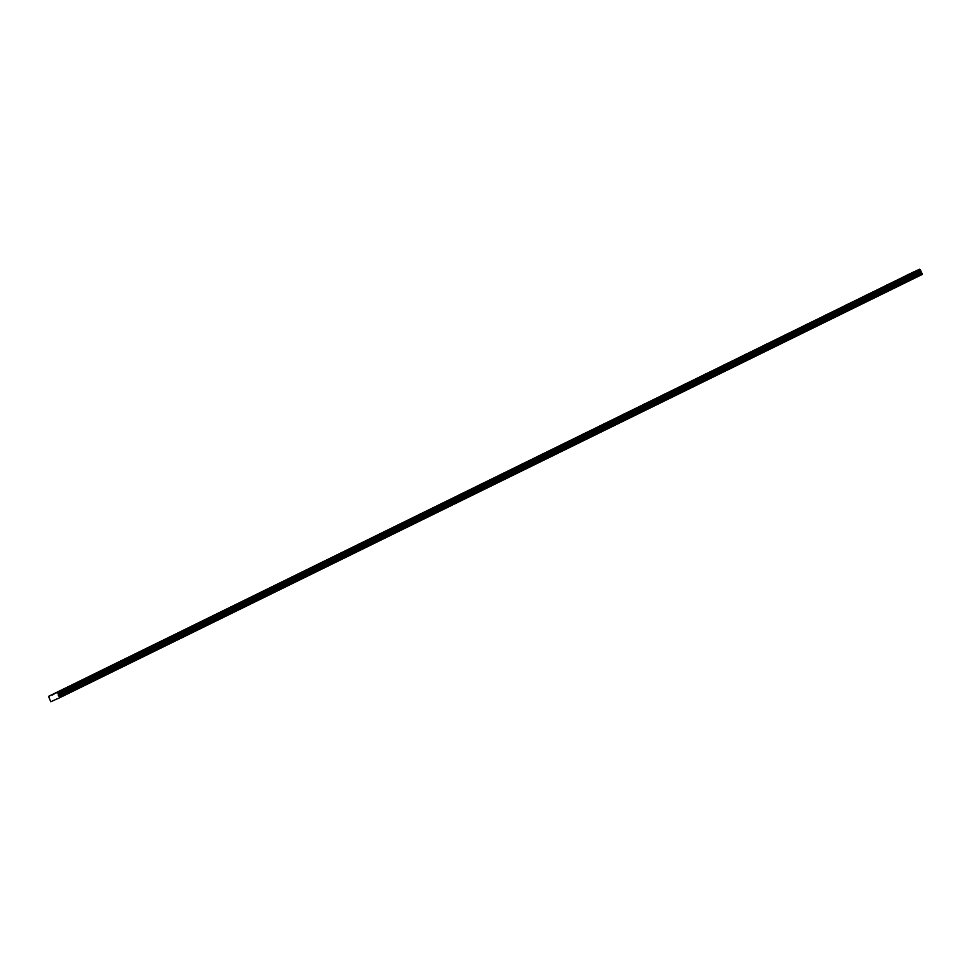 <?xml version="1.0" encoding="UTF-8"?>
<svg xmlns="http://www.w3.org/2000/svg" width="971" height="971" viewBox="0 0 971 971"><rect width="100%" height="100%" fill="white"/><g stroke="black" fill="none" stroke-linecap="round" stroke-linejoin="round"><path stroke-width="1.46" d="M59.449 691.243L62.727 689.701L59.449 691.243M911.733 272.985L915.01 271.443L911.733 272.985M891.451 282.949L894.716 281.408L891.451 282.949M871.157 292.902L874.422 291.361L871.157 292.902M850.863 302.867L854.128 301.326L850.863 302.867M830.569 312.82L833.846 311.278L830.569 312.82M810.275 322.785L813.552 321.243L810.275 322.785M789.981 332.737L793.258 331.196L789.981 332.737M769.687 342.702L772.965 341.149L769.687 342.702M749.394 352.655L752.671 351.114L749.394 352.655M729.1 362.62L732.377 361.066L729.1 362.62M708.818 372.573L712.083 371.031L708.818 372.573M688.524 382.525L691.789 380.984L688.524 382.525M668.23 392.49L671.495 390.949L668.23 392.49M647.936 402.443L651.213 400.902L647.936 402.443M627.642 412.408L630.919 410.867L627.642 412.408M607.348 422.361L610.625 420.819L607.348 422.361M587.054 432.326L590.332 430.784L587.054 432.326M566.761 442.278L570.038 440.737L566.761 442.278M546.479 452.243L549.744 450.702L546.479 452.243M526.185 462.196L529.45 460.655L526.185 462.196M505.891 472.161L509.156 470.607L505.891 472.161M485.597 482.114L488.874 480.572L485.597 482.114M465.303 492.079L468.58 490.525L465.303 492.079M445.009 502.031L448.286 500.49L445.009 502.031M424.715 511.984L427.993 510.443L424.715 511.984M404.422 521.949L407.699 520.407L404.422 521.949M384.128 531.902L387.405 530.36L384.128 531.902M363.846 541.867L367.111 540.325L363.846 541.867M343.552 551.819L346.817 550.278L343.552 551.819M323.258 561.784L326.523 560.243L323.258 561.784M302.964 571.737L306.241 570.195L302.964 571.737M282.67 581.702L285.947 580.16L282.67 581.702M262.376 591.655L265.653 590.113L262.376 591.655M242.082 601.619L245.36 600.078L242.082 601.619M221.789 611.572L225.066 610.031L221.789 611.572M201.507 621.537L204.772 619.984L201.507 621.537M181.213 631.49L184.478 629.948L181.213 631.49M160.919 641.455L164.184 639.901L160.919 641.455M140.625 651.407L143.902 649.866L140.625 651.407M120.331 661.36L123.608 659.819L120.331 661.36M100.037 671.325L103.314 669.784L100.037 671.325M79.743 681.278L83.021 679.736L79.743 681.278M54.255 693.585L57.52 692.044L54.255 693.585M906.538 275.339L909.815 273.798L906.538 275.339M886.244 285.292L889.521 283.75L886.244 285.292M865.95 295.257L869.227 293.715L865.95 295.257M845.656 305.21L848.933 303.668L845.656 305.21M825.362 315.174L828.639 313.633L825.362 315.174M805.068 325.127L808.345 323.586L805.068 325.127M784.786 335.092L788.051 333.551L784.786 335.092M764.493 345.045L767.758 343.503L764.493 345.045M744.199 355.01L747.464 353.456L744.199 355.01M723.905 364.962L727.182 363.421L723.905 364.962M703.611 374.927L706.888 373.374L703.611 374.927M683.317 384.88L686.594 383.339L683.317 384.88M663.023 394.833L666.3 393.291L663.023 394.833M642.729 404.798L646.006 403.256L642.729 404.798M622.435 414.751L625.712 413.209L622.435 414.751M602.154 424.715L605.419 423.174L602.154 424.715M581.86 434.668L585.125 433.127L581.86 434.668M561.566 444.633L564.843 443.092L561.566 444.633M541.272 454.586L544.549 453.044L541.272 454.586M520.978 464.551L524.255 463.009L520.978 464.551M500.684 474.503L503.961 472.962L500.684 474.503M480.39 484.468L483.667 482.927L480.39 484.468M460.096 494.421L463.373 492.88L460.096 494.421M439.814 504.386L443.079 502.832L439.814 504.386M419.521 514.339L422.786 512.797L419.521 514.339M399.227 524.291L402.492 522.75L399.227 524.291M378.933 534.256L382.21 532.715L378.933 534.256M358.639 544.209L361.916 542.668L358.639 544.209M338.345 554.174L341.622 552.633L338.345 554.174M318.051 564.127L321.328 562.585L318.051 564.127M297.757 574.092L301.034 572.55L297.757 574.092M277.463 584.044L280.74 582.503L277.463 584.044M257.181 594.009L260.446 592.468L257.181 594.009M236.888 603.962L240.153 602.421L236.888 603.962M216.594 613.927L219.859 612.385L216.594 613.927M196.3 623.88L199.577 622.338L196.3 623.88M176.006 633.845L179.283 632.291L176.006 633.845M155.712 643.797L158.989 642.256L155.712 643.797M135.418 653.762L138.695 652.209L135.418 653.762M115.124 663.715L118.401 662.173L115.124 663.715M94.842 673.668L98.107 672.126L94.842 673.668M74.549 683.633L77.814 682.091L74.549 683.633M60.02 697.579L922.45 274.344L922.086 273.239L59.656 696.462L60.02 697.579L50.771 701.754L48.562 696.353L57.168 692.469L58.296 693.646L920.726 270.424L921.115 272.79L922.086 273.239M58.296 693.646L58.685 696.025L59.656 696.462M53.878 693.962L916.308 270.727L919.598 269.246L920.726 270.424M48.562 696.353L914.342 271.686M60.02 697.227L922.45 273.992M919.598 269.246L57.168 692.469M52.131 695.102L53.866 694.253M914.281 271.637L51.851 694.872M54.376 700.127L56.342 699.169M58.685 696.025L921.115 272.79M920.714 271.953L58.284 695.187M58.296 694.289L920.726 271.055M920.01 269.574L57.58 692.808M58.296 693.767L920.726 270.533M920.423 269.902L57.993 693.136M920.52 269.974L58.09 693.209"/></g></svg>
